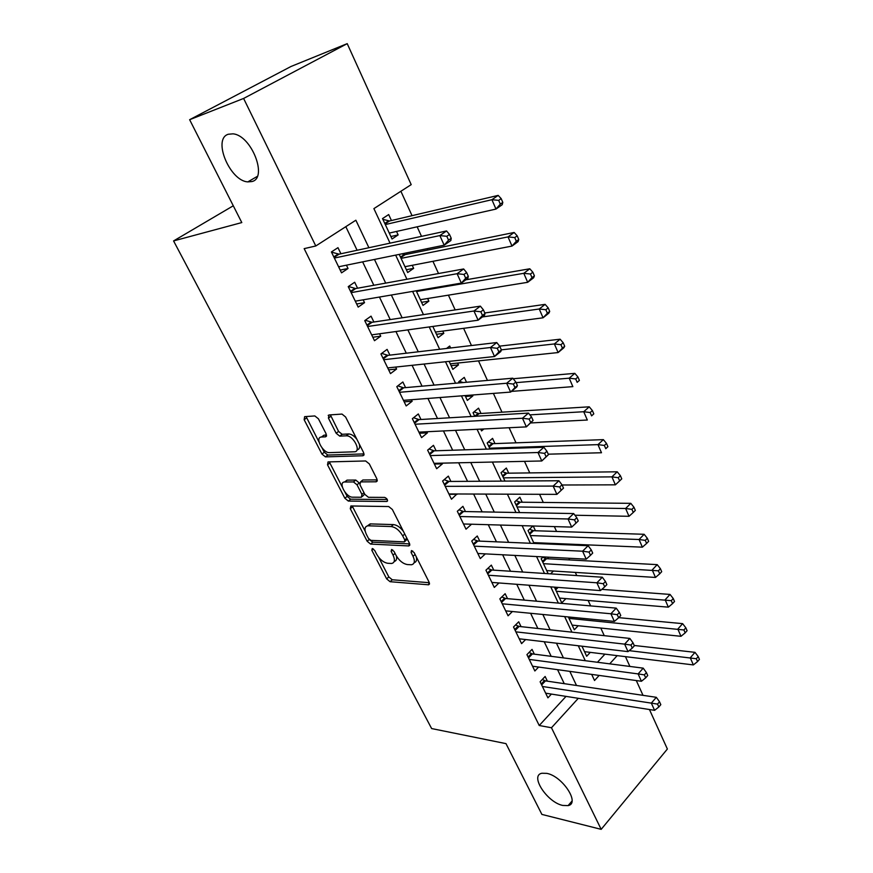 <?xml version="1.0" encoding="UTF-8"?>
<svg xmlns="http://www.w3.org/2000/svg" width="873" height="873" viewBox="0 0 873 873"><rect width="100%" height="100%" fill="white"/><g stroke="black" fill="none" stroke-linecap="round" stroke-linejoin="round"><path stroke-width="1.31" d="M372.28 548.473L371.833 550.296L386.652 578.875L390.078 581.702L428.621 584.801L429.123 582.226L414.151 552.609L411.467 550.557L411.085 552.434L413.038 556.297C415.21 561.197 414.675 564.023 411.412 564.766L407.375 564.558C402.944 563.762 399.168 560.673 396.026 555.315L394.083 551.507L391.606 549.499L391.126 551.354L393.068 555.141C395.24 559.975 394.76 562.758 391.606 563.478L387.721 563.281C383.433 562.496 379.744 559.473 376.634 554.191L374.703 550.459L372.28 548.473M251.85 181.562C268.164 178.278 251.522 135.25 232.971 133.842L228.268 134.256C212.248 138.938 229.937 181.093 247.834 181.879L251.85 181.562M562.758 805.441L568.116 805.604C580.414 803.466 562.332 776.021 546.771 773.369L541.915 773.249C529.518 775.366 547.098 802.352 562.758 805.441M318.405 418.789L314.826 415.941L304.622 416.65L304.153 419.727L321.951 454.069L325.454 456.885L363.015 455.75L363.648 452.694L345.61 416.999L341.998 414.075L328.979 414.97L328.434 418.123L336.16 433.259L339.739 436.14L346.275 435.823C353.456 435.256 361.793 451.974 354.296 451.799L329.59 452.64C322.814 453.24 314.411 437.024 321.537 437.024L325.574 436.827L326.098 433.772L318.405 418.789M330.387 414.871L338.56 431.415L342.14 434.285L339.739 436.14L342.183 434.285L348.578 433.957L346.177 435.823M649.447 709.531L667.376 749.023L601.181 829.35L541.882 814.411L505.991 743.632L431.633 728.562L173.574 240.926L241.799 222.571L189.637 119.699L243.611 98.453L347.214 43.65L411.205 184.629L373.895 208.614L390.045 243.152M601.181 829.35L551.474 727.755L578.297 698.313M368.908 247.725L355.857 220.214L315.786 245.979L304.164 248.63L539.23 725.507L551.474 727.755M315.786 245.979L243.611 98.453M350.87 505.969L350.28 508.719L367.151 541.249L370.599 544.075L408.859 545.941L409.404 543.224L392.348 509.472L388.703 506.547L350.87 505.969M344.857 498.243L327.528 464.829L328.041 461.915L365.634 460.966L369.312 463.89L376.863 478.83L376.241 481.787L360.516 481.896L359.949 484.788L364.881 494.424L368.45 497.304L384.742 497.414C387.328 498.723 388.038 500.076 386.87 501.484L348.327 501.069L344.857 498.243L347.148 496.388L344.977 492.197M396.517 231.443L398.132 234.924L390.886 236.528M391.442 220.52L388.681 214.562L382.516 218.588L392.042 239.006L398.132 234.924M412.231 265.305L413.649 268.349L406.371 269.735M407.091 254.229L406.48 252.897M427.65 298.511L428.872 301.152L421.572 302.309M442.775 331.096L443.811 333.333L436.489 334.283M457.605 363.07L458.467 364.914L451.123 365.667M450.61 347.989L449.704 346.035L446.529 348.469M472.435 395.011L472.85 395.916L465.495 396.473M466.52 382.265L464.25 377.376L458.663 381.828L459.165 382.909M481.012 413.486L478.535 408.149L473.046 412.678L474.737 416.29M494.991 443.604L492.558 438.366L487.178 442.96L489.993 449.017M508.719 473.177L506.329 468.037L501.047 472.708L504.965 481.099M522.196 502.226L519.861 497.184L514.666 501.91L519.642 512.56M535.444 530.762L533.228 525.983M548.462 558.796L547.687 557.138M547.393 681.169L545.134 676.477L540.114 681.78L547.917 697.843L551.42 694.079M534.341 654.161L532.039 649.381L526.932 654.63L534.865 670.977L538.619 667.059M521.061 626.65L518.715 621.794L513.51 626.989L521.585 643.63L525.611 639.549M507.54 598.66L505.14 593.705L499.847 598.845L508.075 615.792L512.396 611.515M493.769 570.156L491.335 565.115L485.934 570.189L494.304 587.442L498.985 582.968M479.746 541.129L477.258 535.989L471.758 541.009L480.292 558.578L485.366 553.875M465.462 511.567L462.93 506.329L457.321 511.283L466.018 529.18L471.54 524.215M450.915 481.449L448.34 476.123L442.622 481.001L451.472 499.236L456.961 493.976M436.085 450.763L433.466 445.328L427.639 450.141L436.653 468.725L442.425 463.869L442.076 463.148M420.982 419.487L418.309 413.955L412.362 418.691L421.561 437.635L427.432 432.855L426.897 431.742M405.585 387.623L402.857 381.981L396.8 386.63L406.174 405.945L412.165 401.242L411.423 399.714M389.893 355.136L387.11 349.386L380.923 353.947L390.482 373.633L396.593 369.017L395.655 367.075M373.884 322.006L371.047 316.146L364.739 320.62L374.495 340.699L380.726 336.16L379.569 333.781M357.57 288.221L354.678 282.241L348.24 286.628L358.181 307.11L364.543 302.658L363.168 299.821M539.23 725.507L566.042 696.381M564.253 683.668L557.563 669.678M551.179 656.321L544.206 641.742M537.866 628.473L530.609 613.283M524.313 600.122L516.751 584.299M510.519 571.248L502.641 554.781M496.453 541.838L488.269 524.695M482.136 511.873L473.613 494.042M467.546 481.339L458.674 462.788M452.672 450.228L443.451 430.935M437.504 418.505L427.923 398.448M422.052 386.172L412.089 365.318M406.294 353.205L395.938 331.522M390.22 319.573L379.449 297.049M373.83 285.275L362.633 261.867M357.101 250.267L345.817 226.674M340.917 253.77L337.971 247.67L331.402 251.959L341.539 272.845L348.032 268.491L346.428 265.174M604.258 635.664L600.777 628.058M590.639 605.906L588.151 600.471M576.758 575.569L575.307 572.404M569.6 559.931L568.836 558.251M562.605 544.632L562.234 543.824M556.57 531.45L554.344 526.594M543.29 502.444L539.569 494.304M529.769 472.904L524.487 461.348M516.008 442.829L509.101 427.726M501.986 412.187L493.387 393.407M487.45 380.421L478.502 360.887M471.475 345.533L463.607 328.335M455.171 309.904L448.416 295.15M438.519 273.522L432.932 261.311M427.77 250.027L427.148 248.674M421.517 236.365L417.141 226.805M412.045 215.675L400.882 191.263M597.448 662.269L604.934 654.139M590.29 652.36L586.667 656.256L581.964 646.195M578.199 625.734L574.314 629.782L568.323 616.949M565.922 598.627L561.754 602.85L554.42 587.136M553.46 571.029L550.59 573.856M543.137 556.898L541.195 558.775L548.157 573.703M540.802 542.93L540.027 543.683M532.956 525.983L528.045 530.598L534.036 543.421M483.882 428.959L481.558 430.913L480.717 429.112M472.85 395.916L467.328 400.412L465.08 395.578M458.467 364.914L452.836 369.334L449.115 361.367M443.811 333.333L438.06 337.665L432.822 326.447M428.872 301.152L423.012 305.408L416.192 290.796M413.649 268.349L407.68 272.529L399.212 254.381M233.287 205.777L173.574 240.926M189.637 119.699L291.047 66.468L347.214 43.65M625.45 656.649L629.891 666.437M636.297 680.558L643.008 695.334M591.676 674.393L594.535 680.504L599.162 675.429M609.714 663.84L617.2 655.634M395.644 255.112L406.927 279.262M412.602 291.407L423.46 314.629M429.221 326.939L439.665 349.276M445.503 361.749L455.542 383.225M461.446 395.862L471.104 416.508M477.073 429.287L486.359 449.137M492.394 462.057L501.309 481.121M507.409 494.173L515.976 512.495M522.141 525.666L530.369 543.268M536.579 556.559L544.49 573.463M550.754 586.863L558.338 603.09M564.645 616.589L571.935 632.161M578.286 645.758L585.281 660.708M576.507 685.48L569.818 671.37M563.423 657.893L556.45 643.183M550.099 629.804L542.831 614.472M536.535 601.191L528.962 585.226M522.709 572.044L514.83 555.414M508.632 542.351L500.425 525.044M494.282 512.091L485.737 494.085M479.659 481.263L470.776 462.526M464.752 449.835L455.51 430.345M449.562 417.785L439.948 397.521M434.067 385.113L424.071 364.041M418.265 351.797L407.866 329.885M402.137 317.805L391.344 295.019M385.691 283.114L374.462 259.445M457.125 494.314L449.071 494.282M442.425 463.869L434.383 464.043M427.432 432.855L419.422 433.237M412.165 401.242L404.177 401.842M396.593 369.017L388.649 369.846M380.726 336.16L372.804 337.24M364.543 302.658L356.664 303.979M348.032 268.491L340.197 270.073M394.203 561.481C396.353 560.903 397.073 559.047 396.353 555.915M414.118 562.703C416.377 562.037 417.076 560.051 416.235 556.734M378.675 557.323L388.823 576.944L392.25 579.77L429.33 582.706M369.639 539.809L372.826 542.177L409.688 543.912M352.212 505.991L365.187 531.253M368.45 538.368L370.872 540.354L404.395 541.882L404.777 539.972L402.693 535.869C399.474 530.337 395.633 527.227 391.159 526.539L367.904 525.797C364.608 526.517 364.106 529.387 366.387 534.396L368.45 538.368M405.039 541.315L407.331 539.099M403.446 531.428C400.238 527.237 396.899 524.968 393.428 524.597L391.159 526.539M367.478 525.852L370.163 523.898L393.428 524.597M342.292 487.003L329.874 462.996L327.528 464.829M329.459 461.882L329.874 462.996M377.245 479.888L362.906 479.997L361.869 480.794M387.328 499.531L350.619 499.203L348.327 501.069M344.846 481.994L344.682 481.994C337.742 481.994 345.959 497.512 352.681 497.184L361.411 497.25L361.946 494.402L357.013 484.799L353.456 481.94L344.846 481.994L347.159 480.128L344.551 481.983M362.35 496.475L364.707 494.096M347.159 480.128L355.791 480.063L359.49 483.195M347.148 496.388L350.619 499.203M321.439 437.024L323.927 435.201L326.557 435.07M356.992 449.901C359.338 449.431 360.113 447.5 359.305 444.106M356.904 439.348C354.198 435.889 351.459 434.099 348.676 433.957L348.578 433.957M322.159 448.089L324.309 452.247L327.811 455.051L364.074 453.905M306.085 416.552L319.016 442.011M584.517 651.662L693.358 664.92L690.281 657.816L694.984 652.338L634.224 645.474M696.327 658.733L697.549 661.581L699.426 659.388L698.204 656.54L696.327 658.733L629.204 650.658M697.549 661.581L693.358 664.92M694.984 652.338L698.204 656.54M542.395 686.484L651.323 703.125L654.586 710.338L545.647 693.173M542.275 679.489L545.461 680.885L656.321 697.309L651.323 703.125L657.522 704.107L658.831 706.999L660.817 704.664L659.519 701.772L657.522 704.107M659.519 701.772L656.321 697.309M654.586 710.338L658.831 706.999M572.131 625.101L680.973 636.308L677.83 629.062L682.631 623.649L618.75 617.648M683.93 629.979L685.174 632.87L687.084 630.699L685.84 627.807L683.93 629.979L569 618.4M685.174 632.87L680.973 636.308M682.631 623.649L685.84 627.807M559.538 598.092L668.347 607.15L665.15 599.773L670.038 594.426L601.824 589.362M671.293 600.668L672.57 603.625L674.513 601.475L673.247 598.518L671.293 600.668L556.352 591.261M672.57 603.625L668.347 607.15M670.038 594.426L673.247 598.518M546.716 570.604L655.481 577.446L652.229 569.927L657.216 564.635L546.52 558.698L542.755 557.269M658.417 570.811L659.715 573.823L661.701 571.695L660.403 568.683L658.417 570.811L543.475 563.663M659.715 573.823L655.481 577.446M657.216 564.635L660.403 568.683M533.665 542.635L642.375 547.164L639.058 539.503L644.143 534.287L533.512 530.697L529.507 529.224M645.289 540.376L646.62 543.442L648.639 541.347L647.319 538.27L645.289 540.376L639.058 539.503L530.369 535.564M646.62 543.442L642.375 547.164M644.143 534.287L647.319 538.27M529.256 659.41L638.108 673.912L641.437 681.267L532.563 666.219M529.038 652.458L532.41 653.91L643.215 668.151L638.108 673.912L644.361 674.884L645.693 677.83L647.722 675.516L646.402 672.57L644.361 674.884M646.402 672.57L643.215 668.151M641.437 681.267L645.693 677.83M515.878 631.856L624.642 644.132L628.025 651.629L519.239 638.796M515.55 624.948L519.129 626.443L629.837 638.436L624.642 644.132L630.939 645.082L632.292 648.093L634.365 645.802L633.012 642.801L630.939 645.082M633.012 642.801L629.837 638.436M628.025 651.629L632.292 648.093M502.248 603.81L610.904 613.763L614.363 621.412L505.674 610.871M501.811 596.936L505.609 598.496L616.207 608.132L610.904 613.763L617.255 614.701L618.641 617.768L620.747 615.509L619.372 612.442L617.255 614.701M619.372 612.442L616.207 608.132M614.363 621.412L618.641 617.768M488.378 575.242L596.892 582.793L600.428 590.595L491.87 582.433M487.811 568.421L491.837 570.025L602.315 577.228L596.892 582.793L603.298 583.721L604.705 586.852L606.866 584.615L605.458 581.483L603.298 583.721M605.458 581.483L602.315 577.228M600.428 590.595L604.705 586.852M574.936 515.234L629.007 516.303L625.625 508.49L630.819 503.339L520.264 502.204L516.019 500.687M631.91 509.341L633.263 512.473L635.326 510.399L633.984 507.278L631.91 509.341L625.625 508.49L517.023 506.962M633.263 512.473L629.007 516.303M630.819 503.339L633.984 507.278M474.257 546.16L582.607 551.201L586.209 559.157L477.815 553.482M473.537 539.383L477.826 541.042L588.14 545.712L582.607 551.201L589.068 552.118L590.497 555.304L592.702 553.1L591.272 549.914L589.068 552.118M591.272 549.914L588.14 545.712M586.209 559.157L590.497 555.304M562.103 485.006L615.378 484.831L611.929 476.876L617.222 471.802L506.787 473.199L502.259 471.627M618.27 477.706L619.644 480.892L621.762 478.851L620.387 475.665L618.27 477.706L611.929 476.876L503.448 477.847M619.644 480.892L615.378 484.831M617.222 471.802L620.387 475.665M459.864 516.521L568.028 518.977L571.695 527.096L463.487 523.986M387.568 500.906L386.87 501.484M458.991 509.81L463.541 511.523L573.67 513.564L568.028 518.977L574.543 519.871L576.005 523.123L578.253 520.941L576.791 517.7L574.543 519.871M576.791 517.7L573.67 513.564M571.695 527.096L576.005 523.123M548.255 454.178L601.486 452.749L597.972 444.63L603.374 439.632L493.059 443.67L488.247 442.054M604.356 445.437L605.764 448.7L607.914 446.692L606.517 443.44L604.356 445.437L597.972 444.63L489.622 448.209M607.914 446.692L605.764 448.7M603.374 439.632L606.517 443.44M563.511 488.138L562.016 484.821L559.713 486.959L561.208 490.288L563.511 488.138L556.898 494.369L448.897 493.943M561.208 490.288L556.898 494.369L553.155 486.086L558.916 480.75L448.995 481.459L444.161 479.692M445.208 486.337L553.155 486.086L559.713 486.959M562.016 484.821L558.916 480.75M530.926 422.936L587.322 420.022L583.731 411.729L589.242 406.818L479.091 413.595L473.952 411.936M590.17 412.536L591.599 415.854L593.804 413.878L592.374 410.561L590.17 412.536L583.731 411.729L529.867 414.861M593.804 413.878L591.599 415.854M589.242 406.818L592.374 410.561M548.462 454.658L546.945 451.265L544.588 453.371L546.116 456.765L548.462 454.658L541.795 460.977L434.034 463.323M546.116 456.765L541.795 460.977L537.964 452.52L543.857 447.271L434.176 450.828L429.025 448.995M430.28 455.586L537.964 452.52L544.588 453.371M546.945 451.265L543.857 447.271M463.105 382.56L459.373 381.261M511.447 391.399L572.863 386.63L569.196 378.184L574.827 373.349L513.226 378.74M575.7 378.958L577.151 382.341L579.399 380.399L577.948 377.016L575.7 378.958L569.196 378.184L516.107 382.647M579.399 380.399L577.151 382.341M574.827 373.349L577.948 377.016M328.193 415.373L329.59 414.926M533.097 420.47L531.548 417.01L529.147 419.084L530.708 422.543L533.097 420.47L526.375 426.886L418.887 432.135M530.708 422.543L526.375 426.886L522.469 418.243L528.481 413.093L419.084 419.607L413.573 417.731M415.057 424.234L522.469 418.243L529.147 419.084M531.548 417.01L528.481 413.093M450.272 363.834L558.109 352.561L554.377 343.94L560.117 339.204L499.629 346.134M560.924 344.693L562.419 348.152L564.7 346.254L563.216 342.794L560.924 344.693L554.377 343.94L501.364 349.844M564.7 346.254L563.827 347.803L558.109 352.561L562.419 348.152M560.117 339.204L563.216 342.794M517.416 385.571L515.834 382.036L513.379 384.076L514.961 387.612L517.416 385.571L516.74 386.99L510.629 392.075L403.446 400.336M514.961 387.612L510.629 392.075L506.646 383.258L512.789 378.195L403.577 387.798L397.804 385.855M399.539 392.293L506.646 383.258L513.379 384.076M515.834 382.036L512.789 378.195M435.452 332.067L543.061 317.794L539.241 308.998L545.112 304.361L484.788 312.971M545.843 309.729L547.371 313.254L549.706 311.399L548.189 307.863L545.843 309.729L539.241 308.998L482.398 316.943M549.706 311.399L548.888 313.134L543.061 317.794L547.371 313.254M545.112 304.361L548.189 307.863M501.397 349.931L499.771 346.319L497.272 348.316L498.898 351.928L501.397 349.931L500.796 351.535L494.544 356.522L387.71 367.915M498.898 351.928L494.544 356.522L490.473 347.519L496.759 342.554L388.005 355.355L381.708 353.369M383.727 359.72L490.473 347.519L497.272 348.316M499.771 346.319L496.759 342.554M420.35 299.701L527.685 282.306L523.8 273.314L529.791 268.786L465.855 279.807M530.457 274.035L532.006 277.636L534.396 275.813L532.846 272.212L530.457 274.035L523.8 273.314L416.53 291.506M534.396 275.813L533.654 277.745L527.685 282.306L532.006 277.636M529.791 268.786L532.846 272.212M485.028 313.516L483.38 309.828L480.816 311.781L482.474 315.469L485.028 313.516L484.504 315.328L478.12 320.205L371.658 334.872M482.474 315.469L478.12 320.205L473.963 311.006L480.379 306.15L372.007 322.29L365.252 320.26M367.598 326.502L473.963 311.006L480.816 311.781M483.38 309.828L480.379 306.15M404.963 266.702L512.004 246.077L508.021 236.899L514.153 232.469L405.203 254.61L401.809 253.857M514.743 237.587L516.325 241.264L518.769 239.486L517.187 235.808L514.743 237.587L508.021 236.899L401.067 258.364M518.769 239.486L518.093 241.625L512.004 246.077L516.325 241.264M514.153 232.469L517.187 235.808M468.31 276.315L466.619 272.551L464 274.449L465.691 278.225L468.31 276.315L467.873 278.334L461.337 283.103L355.289 301.163M465.691 278.225L461.337 283.103L457.092 273.707L463.65 268.96L355.693 288.559L348.447 286.486M351.153 292.63L457.092 273.707L464 274.449M466.619 272.551L463.65 268.96M389.271 233.08L495.973 209.073L491.914 199.699L498.177 195.388L389.565 220.967L382.887 219.374M389.467 233.484L389.991 232.916M498.69 200.364L500.316 204.118L502.804 202.383L501.189 198.629L498.69 200.364L491.914 199.699L385.309 224.568M502.804 202.383L502.204 204.729L495.973 209.073L500.316 204.118M498.177 195.388L501.189 198.629M451.221 238.296L449.497 234.444L446.812 236.299L448.547 240.151L451.221 238.296L450.861 240.533L444.193 245.193L338.593 266.778M448.547 240.151L444.193 245.193L439.839 235.579L446.55 230.952L339.062 254.163L331.478 252.122M334.37 258.07L439.839 235.579L446.812 236.299M339.586 266.571L338.888 267.378M449.497 234.444L446.55 230.952M373.404 548.953L371.833 550.296M412.733 550.994L411.085 552.434M392.73 549.957L391.126 551.354M395.054 553.406L393.068 555.141M415.09 554.475L413.038 556.297M429.527 583.699L428.316 584.801M392.25 579.77L390.078 581.702M388.823 576.944L386.652 578.875M409.83 544.905L408.651 545.941M372.826 542.177L370.599 544.075M369.246 539.459L367.151 541.249M352.561 506.853L350.28 508.719M406.851 538.161L404.777 539.972M404.777 534.058L402.693 535.869M370.654 523.887L368.395 525.786M377.289 480.881L376.176 481.787M362.906 479.997L360.582 481.885M387.59 500.818L386.794 501.484M364.008 492.721L361.946 494.402M359.349 482.922L357.013 484.799M355.791 480.063L353.456 481.94M326.524 436.096L325.574 436.827M323.927 435.201L321.537 437.024M338.56 431.415L336.16 433.259M330.856 416.301L328.434 418.123M364.074 454.909L363.004 455.75L364.074 454.909M327.811 455.051L325.454 456.885M324.309 452.247L321.951 454.069M306.565 417.938L304.153 419.727M541.195 684.017L544.468 680.558M541.642 684.934L545.461 680.885M558.109 587.409L555.686 589.842M556.941 587.322L555.283 588.98M546.52 558.698L542.831 562.288M545.527 558.447L542.439 561.448M533.512 530.697L529.758 534.243M532.519 530.468L529.376 533.436M528.089 657.02L531.417 653.593M528.525 657.915L532.41 653.91M514.743 629.531L518.125 626.148M515.168 630.415L519.129 626.443M501.157 601.562L504.605 598.212M501.571 602.414L505.609 598.496M487.33 573.081L490.844 569.763M487.734 573.91L491.837 570.025M520.264 502.204L516.445 505.707M519.271 501.986L516.074 504.921M473.242 544.075L476.822 540.802M473.635 544.872L477.826 541.042M506.787 473.199L502.892 476.658M505.794 473.002L502.532 475.883M458.903 514.524L462.548 511.294M459.274 515.31L463.541 511.523M493.059 443.67L489.098 447.074M492.066 443.484L488.749 446.332M444.281 484.428L448.002 481.241M444.652 485.192L448.995 481.459M479.091 413.595L475.927 416.225M478.098 413.431L474.705 416.235M429.396 453.764L433.183 450.632M429.745 454.495L434.176 450.828M414.217 422.521L418.091 419.433M414.566 423.219L419.084 419.607M398.754 390.668L402.693 387.634M399.081 391.344L403.686 387.787M382.996 358.203L387.012 355.224M383.302 358.847L388.005 355.355M366.922 325.105L371.014 322.17M367.217 325.716L372.007 322.29M405.203 254.61L400.751 257.666M404.21 254.545L400.478 257.099M350.52 291.342L354.711 288.472M350.804 291.92L355.693 288.559M389.565 220.967L385.026 223.957M388.572 220.924L384.775 223.423M333.802 256.913L338.069 254.108M334.064 257.448L339.062 254.163M572.011 801.054L568.116 805.604M257.273 176.411L247.834 181.879M429.494 584.004L428.621 584.801M409.797 545.123L408.859 545.941M370.163 523.898L367.904 525.797M377.267 480.947L376.241 481.787M362.852 480.008L360.516 481.896M346.996 480.139L344.682 481.994M348.676 433.957L346.275 435.823M414.555 423.209L419.051 419.607M399.048 391.279L403.577 387.798M383.258 358.748L387.808 355.366M367.151 325.574L371.723 322.301M404.832 254.643L400.663 257.502M350.717 291.746L355.333 288.592M389.107 221.011L384.928 223.761M333.966 257.251L338.615 254.196"/></g></svg>
